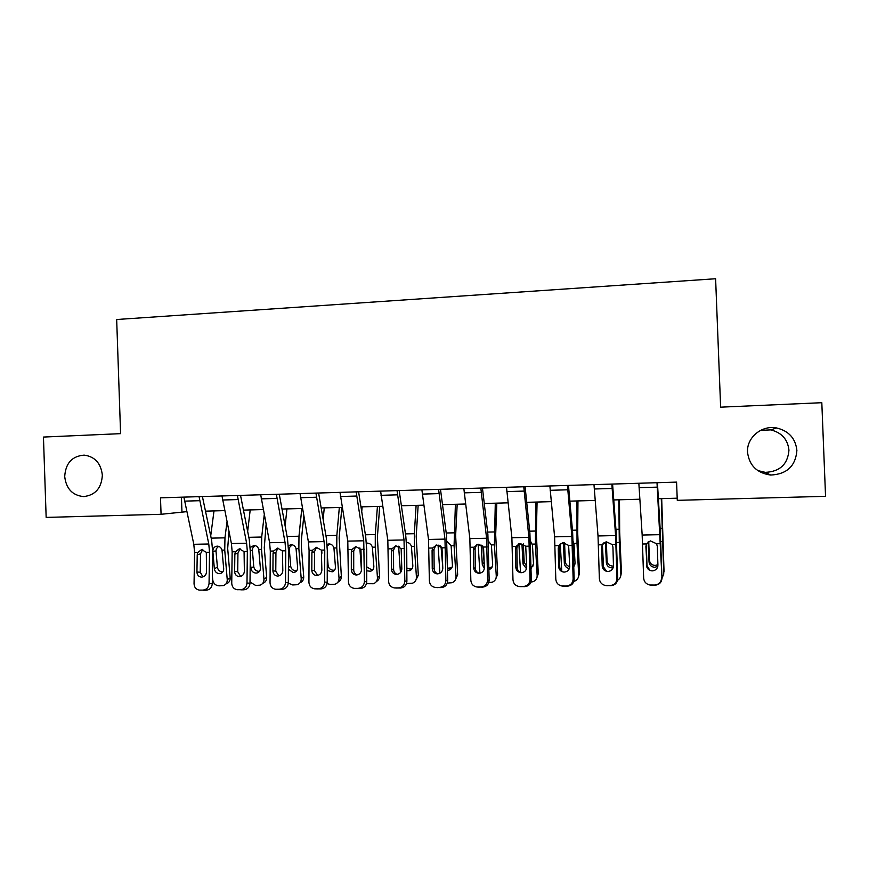 <?xml version="1.0" encoding="UTF-8"?>
<svg xmlns="http://www.w3.org/2000/svg" width="869" height="869" viewBox="0 0 869 869"><rect width="100%" height="100%" fill="white"/><g stroke="black" fill="none" stroke-linecap="round" stroke-linejoin="round"><path stroke-width="1.3" d="M102.346 475.169C101.532 488.15 95.264 495.287 83.554 496.59C72.431 495.384 66.142 488.693 64.708 476.516C65.577 463.242 72.051 456.106 84.13 455.117C94.895 456.605 100.967 463.296 102.346 475.169M760.625 430.351L770.684 429.883C781.655 432.556 787.738 439.312 788.954 450.164C787.792 464.231 779.917 471.628 765.328 472.356L757.714 470.553M796.895 450.457C795.602 466.056 786.858 474.257 770.662 475.05C756.91 473.062 749.208 465.447 747.536 452.206C746.525 437.65 761.668 424.93 776.614 427.961C788.791 430.915 795.548 438.421 796.895 450.457M161.069 514.296L46.155 517.403L43.45 437.064L120.585 433.653L116.674 319.51L715.611 278.743L720.629 407.17L821.813 402.705L825.55 496.329L677.277 500.338L676.571 482.11L160.493 497.828L161.069 514.296L186.694 511.656M205.464 511.146L224.669 510.614M243.429 510.103L263.231 509.56M281.99 509.038L302.412 508.484M321.161 507.963L342.223 507.387M360.95 506.877L382.675 506.279M401.391 505.769L423.79 505.15M442.484 504.639L465.578 503.998M484.25 503.488L508.061 502.836M526.701 502.325L551.25 501.652M569.868 501.141L595.167 500.446M613.753 499.936L639.834 499.219M658.376 498.708L677.201 498.198M181.436 497.187L181.947 511.787M657.007 482.708L661.982 578.048C661.689 582.339 659.386 584.718 655.074 585.195L654.607 585.043C658.952 584.555 661.266 582.165 661.57 577.842M657.431 482.686L660.266 530.677L661.982 578.048M638.845 483.262L642.169 535.032L643.647 578.07C644.048 581.85 646.123 584.153 649.882 585L654.607 585.043M651.022 585.076L655.074 585.195M651.511 585.228L649.056 584.826M646.417 544.385L645.884 546.568L646.981 565.578L646.351 545.439M646.981 565.578L649.882 570.346M645.884 546.568L646.427 543.94L650.37 540.887L656.595 543.744L657.312 546.362L657.92 565.122C657.681 568.565 655.823 570.477 652.358 570.868L651.283 570.781C648.372 570.064 646.764 568.228 646.46 565.295M661.287 498.632L663.742 574.159M661.689 498.621L664.046 571.932M661.982 578.493L663.731 573.833M657.822 566.36L654.802 567.294C651.446 567.022 649.523 565.274 649.045 562.058L648.122 541.887M648.73 541.496L649.447 560.244C649.925 563.438 651.837 565.176 655.172 565.447L657.898 564.687M611.841 484.076L615.589 535.576L616.979 578.406L617.696 578.602C617.392 582.849 615.122 585.217 610.874 585.684L610.114 585.543C614.383 585.065 616.675 582.686 616.979 578.406M612.58 484.055L616.099 531.622L617.696 578.602M593.983 484.62L598.013 535.945L599.36 578.624C599.751 582.415 601.815 584.707 605.552 585.51L610.114 585.543M603.14 543.451L601.696 547.383L602.184 565.958L602.999 566.24L602.478 546.264M606.584 585.576L610.874 585.684M607.366 585.728L605.65 585.532M602.999 566.24L606.595 571.335M601.696 547.383L602.25 544.776L606.214 541.735L612.243 544.591L612.938 547.177L613.449 565.784C613.199 569.195 611.374 571.096 607.963 571.487L606.996 571.411C604.085 570.727 602.489 568.913 602.184 565.958M567.435 485.434L571.878 536.477L573.138 578.96L574.148 579.145C573.833 583.36 571.585 585.706 567.403 586.173L566.349 586.032C570.553 585.554 572.812 583.197 573.138 578.96M568.478 485.402L572.649 532.556L574.148 579.145M549.881 485.967L554.596 536.836L555.802 579.178C556.182 582.969 558.235 585.25 561.95 586.01L566.349 586.032M560.396 543.625L558.246 548.187L558.648 566.61L559.745 566.881L559.31 547.068M562.884 586.064L567.403 586.173M563.959 586.217L561.95 586.01M559.745 566.881C559.94 569.412 561.211 571.129 563.568 572.052M558.246 548.187L558.8 545.602L562.775 542.571L568.63 545.417L569.727 566.436C569.467 569.825 567.653 571.704 564.307 572.095L563.416 572.03C560.527 571.378 558.93 569.564 558.648 566.61M523.768 486.759L528.884 537.368L530.025 579.504L531.307 579.688C530.981 583.87 528.754 586.184 524.648 586.651L523.312 586.51C527.45 586.043 529.688 583.707 530.025 579.504M525.104 486.727L529.916 533.468L531.307 579.688M506.508 487.292L511.884 537.726L512.971 579.71C513.329 583.501 515.36 585.771 519.043 586.51L523.312 586.51M518.261 544.027L516.859 547.861L515.502 548.98L515.817 567.251L517.196 567.511L516.859 547.861M519.901 586.553L524.648 586.651M521.259 586.694L519.043 586.51M517.196 567.511C517.381 570.075 518.674 571.802 521.052 572.682M515.502 548.98L516.056 546.416L520.031 543.397L525.723 546.232L526.712 567.088C526.44 570.444 524.659 572.313 521.357 572.693L520.553 572.638C517.674 572.008 516.099 570.216 515.817 567.251M602.402 544.494L603.597 568.608M618.793 499.794L619.315 542.441L620.857 574.398L621.444 572.519L620.803 575.604M619.488 499.773L619.673 532.002L621.444 572.519M617.544 580.264C619.782 578.939 620.879 576.983 620.857 574.398M613.134 567.794L612.048 567.913C608.734 567.642 606.844 565.915 606.356 562.721L605.454 542.712L603.912 542.745M606.388 541.702L607.04 560.918C607.518 564.09 609.397 565.806 612.688 566.077L613.449 566.012M560.288 543.766L561.754 571.052M576.973 500.946L577.016 543.266L578.667 574.963L579.525 573.095L578.472 576.907M577.961 500.913L577.689 532.903L579.525 573.095M573.236 541.735L574.04 544.309L575.039 563.21L573.855 566.718M573.833 581.394L574.822 581.079C577.396 579.84 578.678 577.809 578.667 574.963M569.38 568.511C566.425 567.989 564.752 566.284 564.35 563.373L563.373 543.527L560.44 543.581M564.568 542.56L565.295 561.58C565.621 564.22 567.099 565.893 569.727 566.599M573.833 565.741L574.887 564.731M518.88 543.722L520.531 572.497M535.815 502.076L535.38 544.07L537.151 575.517L538.269 573.649L536.76 578.07M537.075 502.043L536.358 533.783L538.269 573.649M530.503 541.181L532.469 545.113L533.523 563.851L531.1 568.424M537.151 575.517C537.161 578.406 535.858 580.449 533.229 581.643L530.926 582.089M526.495 568.76L522.997 564.014L521.965 544.331L518.912 544.385M523.29 543.875L524.203 562.232L526.701 566.447M531.078 567.12L533.229 565.86M480.829 488.074L486.586 538.248L487.607 580.036L489.171 580.21C488.823 584.359 486.629 586.662 482.577 587.118L480.97 586.988C485.043 586.521 487.259 584.207 487.607 580.036M482.447 488.02L487.878 534.37L489.171 580.21M463.85 488.584L469.857 538.595L470.835 580.242C471.183 584.022 473.181 586.271 476.831 586.988L480.97 586.988M476.733 544.57L475.082 548.643L473.453 549.762L473.692 567.881L475.332 568.141L475.082 548.643M477.613 587.02L482.577 587.118M479.243 587.162L477.168 587.02M475.332 568.141C475.506 570.694 476.777 572.399 479.134 573.279M473.453 549.762L474.018 547.22L477.972 544.211L483.522 547.035L484.402 567.718C484.131 571.042 482.36 572.899 479.112 573.279L478.374 573.236C475.517 572.628 473.953 570.846 473.692 567.881M478.135 544.19L479.916 573.203M495.287 503.184L494.407 544.863L496.275 576.06L497.644 574.213L495.699 579.091M496.818 503.14L495.688 534.652L497.644 574.213M488.476 541.257L491.387 544.917L492.658 564.492C492.669 566.881 491.582 568.532 489.388 569.445L489.019 569.564M496.275 576.06C496.297 578.993 494.972 581.035 492.31 582.187L488.78 582.599M484.359 568.543L482.306 564.654L481.198 545.113L478.2 545.178M482.719 545.884L484.37 565.024M488.986 567.913L492.223 566.86M438.595 489.356L444.971 539.106L445.873 580.557L447.698 580.731C447.339 584.848 445.178 587.129 441.191 587.585L439.323 587.455C443.331 586.999 445.515 584.696 445.873 580.557M440.485 489.301L446.514 535.25L447.698 580.731M421.889 489.866L428.515 539.443L429.373 580.764C429.71 584.544 431.687 586.771 435.304 587.455L439.323 587.455M435.793 545.211L433.979 549.414L432.089 550.522L432.241 568.5L434.142 568.75L433.979 549.414M436.021 587.487L441.191 587.585M437.911 587.629L435.717 587.487M434.142 568.75C434.304 571.27 435.532 572.975 437.835 573.844M432.089 550.522L432.643 548.002L436.596 545.015L442.006 547.828L442.788 568.337C442.495 571.639 440.746 573.486 437.552 573.855L436.868 573.822C434.033 573.236 432.49 571.465 432.241 568.5M397.046 490.627L404.031 539.953L404.824 581.068L406.898 581.242C406.529 585.326 404.378 587.596 400.468 588.041L398.339 587.911C402.282 587.466 404.443 585.185 404.824 581.068M399.197 490.561L405.801 536.13L406.725 548.915L406.898 581.242M380.611 491.126L387.835 540.29L388.584 581.274C388.899 585.043 390.844 587.259 394.428 587.922L398.339 587.911M395.438 545.895L393.527 550.175L391.376 551.272L391.452 569.108L393.603 569.358L393.527 550.175M395.091 587.955L400.468 588.041M397.231 588.074L394.884 587.955M393.603 569.358C393.755 571.835 394.939 573.507 397.166 574.387M391.376 551.272L391.941 548.774L395.862 545.808L401.152 548.6L401.826 568.956C401.532 572.226 399.805 574.051 396.655 574.42L396.025 574.387C393.212 573.833 391.691 572.063 391.452 569.108M356.171 491.865L363.742 540.79L364.415 581.578L366.74 581.752C366.36 585.793 364.241 588.041 360.385 588.487L358.017 588.367C361.895 587.922 364.035 585.652 364.415 581.578M358.582 491.8L365.74 536.988L366.696 549.675L366.74 581.752M339.996 492.365L347.796 541.115L348.436 581.785C348.741 585.532 350.652 587.737 354.194 588.378L358.017 588.367M355.682 546.601L353.716 550.913L351.315 552.021L351.315 569.706L353.716 569.955L353.716 550.913M354.813 588.4L360.385 588.487M357.202 588.53L354.671 588.4M353.716 569.955C353.835 572.378 354.976 574.029 357.116 574.92M351.315 552.021L351.88 549.534L355.779 546.59L360.939 549.36L361.526 569.553C361.222 572.801 359.516 574.615 356.409 574.985L355.823 574.952C353.042 574.409 351.543 572.66 351.315 569.706M315.947 493.092L324.083 541.604L324.756 550.044L324.658 582.078L327.222 582.241C326.82 586.26 324.724 588.487 320.933 588.932L318.326 588.813C322.149 588.367 324.256 586.119 324.658 582.078M318.608 493.016L326.309 537.835L327.309 550.414L327.222 582.241M300.033 493.581L308.397 541.93L309.082 550.349L308.929 582.273C309.212 586.021 311.102 588.204 314.6 588.824L318.326 588.813M316.512 547.34L314.524 551.652L311.884 552.749L311.808 570.303L314.437 570.542L314.524 551.652M315.175 588.845L320.933 588.932M317.793 588.965L315.078 588.845M314.437 570.542L317.685 575.441M311.884 552.749L312.449 550.283L316.316 547.361L321.367 550.11L321.856 570.151C321.541 573.377 319.857 575.169 316.805 575.539L316.262 575.506C313.503 574.985 312.025 573.247 311.808 570.303M276.364 494.298L285.043 542.419L285.749 550.794L285.521 582.567L288.312 582.73C287.911 586.716 285.836 588.932 282.088 589.367L279.253 589.258C283.022 588.813 285.108 586.586 285.521 582.567M279.264 494.211L287.487 538.661L288.53 551.152L288.312 582.73M260.7 494.776L269.607 542.734L270.313 551.087L270.031 582.762C270.302 586.488 272.16 588.661 275.614 589.269L279.253 589.258M277.917 548.078L275.94 552.369L273.062 553.466L272.92 570.879L275.777 571.118L275.94 552.369M276.157 589.291L282.088 589.367M279.003 589.399L276.103 589.291M275.777 571.118L278.862 575.941M273.062 553.466L273.637 551.022L277.472 548.122L282.414 550.848L282.816 570.737C282.49 573.931 280.817 575.712 277.819 576.071L277.309 576.049C274.582 575.539 273.116 573.812 272.92 570.879M438.063 545.015L439.899 573.258M455.399 504.281L454.074 545.645L456.04 576.592L457.659 574.757L455.291 579.992M457.181 504.237L455.638 535.51L457.659 574.757M447.133 541.669L451.109 545.699L452.434 565.111C452.445 567.533 451.359 569.184 449.154 570.064L447.6 570.314M456.04 576.592C456.073 579.558 454.737 581.6 452.054 582.719L447.318 583.099M442.777 567.261L441.028 546.492M447.578 568.228L451.88 567.761M398.621 546.199L400.446 572.66M416.11 505.356L414.328 533.696L414.361 546.416L416.436 577.125L418.293 575.289L415.534 580.796M418.152 505.302L416.208 536.347L418.293 575.289M406.518 542.343C409.027 542.582 410.668 543.961 411.439 546.471L412.829 565.73C412.851 568.174 411.754 569.814 409.538 570.661L406.844 570.727M416.436 577.125C416.468 580.112 415.132 582.154 412.417 583.229L406.529 583.523M406.822 568.011L410.059 569.097L412.167 568.576M359.831 547.872L361.461 570.39M362.123 506.844L361.721 511.722M377.428 506.421L375.289 534.544L375.267 547.166L377.439 577.635L379.525 575.821C379.59 578.396 378.558 580.296 376.407 581.524M379.71 506.355L377.385 537.172L379.525 575.821M367.326 543.125L367.533 543.125C369.998 543.364 371.628 544.733 372.388 547.22L373.844 566.338C373.866 568.793 372.768 570.433 370.542 571.259L366.729 570.814M377.439 577.635C377.472 580.655 376.136 582.686 373.409 583.729L366.468 583.686M366.729 566.838L371.389 569.673L373.094 569.325M321.769 551.228L321.921 553.205M324.256 507.876L323.159 519.543M339.334 507.463L336.846 535.391L336.77 547.915L339.029 578.157L341.343 576.343C341.408 579.091 340.268 581.035 337.911 582.176M341.843 507.398L339.149 537.987L341.343 576.343M327.092 544.331L329.134 543.907C331.567 544.135 333.175 545.493 333.935 547.97L335.445 566.936C335.477 569.401 334.38 571.031 332.154 571.835L327.255 570.455M339.029 578.157C339.073 581.176 337.737 583.208 335.01 584.229L330.372 584.511L327.081 583.599M327.298 554.791L328.091 565.35C328.612 568.359 330.35 569.988 333.305 570.249L334.641 570.021M329.862 543.972L327.515 545.928M286.955 508.908L285.13 525.962M301.804 508.495L298.979 536.216L298.86 548.654L301.206 578.656L303.726 576.864C303.792 579.753 302.553 581.73 300.011 582.784M303.781 516.099L301.489 538.791L301.402 547.035L303.726 576.864M288.367 545.678L291.321 544.667C293.722 544.896 295.308 546.243 296.068 548.697L297.622 567.522C297.665 569.999 296.568 571.617 294.352 572.399L293.222 572.562L288.399 569.228M301.206 578.656C301.25 581.698 299.914 583.718 297.198 584.707L292.701 584.956L288.291 583.164M292.212 544.776L289.692 547.264L289.344 549.566L290.637 565.947C291.158 568.934 292.886 570.553 295.786 570.803L296.796 570.672M237.4 495.482L246.622 543.212L247.35 551.522L246.992 583.056L250 583.208C249.588 587.162 247.535 589.356 243.852 589.801L240.8 589.682C244.504 589.247 246.568 587.031 246.992 583.056M240.539 495.395L249.262 539.486L250.348 551.869L250 583.208M221.997 495.96L231.415 543.527L232.153 551.804L231.741 583.251C231.99 586.955 233.826 589.106 237.237 589.703L240.8 589.682M240.083 548.697L237.943 553.086L234.847 554.172L234.63 571.454L237.715 571.683L237.943 553.086M240.822 589.834L243.852 589.801M237.715 571.683L240.637 576.429M234.847 554.172L235.423 551.75L239.225 548.86L244.07 551.576L244.374 571.313C244.037 574.485 242.397 576.256 239.431 576.614L238.953 576.592C236.259 576.093 234.826 574.376 234.63 571.454M250.207 509.918L247.654 531.35M264.241 514.785L261.699 537.031L261.515 549.371L263.948 579.156L266.685 577.364C266.74 580.405 265.414 582.393 262.71 583.349M266.099 524.485L264.274 547.763L266.685 577.364M250.25 547.427L254.074 545.417C256.442 545.645 258.006 546.981 258.766 549.425L260.374 568.109C260.418 570.585 259.331 572.204 257.115 572.953L256.051 573.106C253.172 572.845 251.467 571.226 250.935 568.25L250.261 560.136M263.948 579.156C264.002 582.208 262.677 584.207 259.961 585.174L255.595 585.413L250.011 582.024M255.106 545.558L252.738 547.991L252.401 550.283L253.748 566.534C254.269 569.499 255.964 571.107 258.832 571.357L259.527 571.291M199.055 496.655L208.777 543.994L209.538 552.239L209.049 583.534L212.286 583.686C211.862 587.607 209.831 589.79 206.203 590.214L202.933 590.105C206.583 589.671 208.625 587.477 209.049 583.534M202.412 496.557L211.634 540.29L212.753 552.586L212.286 583.686M183.88 497.122L193.809 544.298L194.58 552.521L194.048 583.718C194.276 587.411 196.079 589.551 199.457 590.127L202.933 590.105M202.825 549.306L200.533 553.781L197.22 554.867L196.937 572.019L200.228 572.236L200.533 553.781M203.216 590.247L206.203 590.214M200.228 572.236L202.988 576.907M197.22 554.867L197.795 552.456L201.565 549.599L206.311 552.304L206.529 571.878C206.192 575.028 204.563 576.777 201.641 577.135L201.195 577.114C198.534 576.636 197.111 574.93 196.937 572.019M212.394 576.169L212.72 579.829C213.383 583.523 215.49 585.521 219.042 585.847L223.279 585.63C225.983 584.696 227.309 582.697 227.243 579.645L230.187 577.863C230.252 580.905 228.927 582.893 226.233 583.827M214.002 510.907L210.711 535.945M226.983 521.889L224.962 537.835L224.734 550.088L227.243 579.645M228.949 531.524L227.689 548.48L230.187 577.863M212.862 550.316C213.318 547.796 214.773 546.405 217.239 546.156L217.391 546.156C219.727 546.373 221.269 547.709 222.019 550.142L223.681 568.674C223.735 571.161 222.66 572.769 220.444 573.507L219.444 573.638C216.598 573.377 214.915 571.78 214.382 568.826L212.753 550.316M218.564 546.34L216.327 548.708L216.001 550.979L217.391 567.109C217.923 570.053 219.596 571.65 222.431 571.9L222.833 571.878M656.595 543.744L660.451 543.679M642.593 544.016L646.427 543.94M642.169 535.032L660.038 534.663M639.084 487.672L657.225 487.14M662.308 541.604L660.788 541.637M661.874 528.276L660.125 528.319M649.045 562.058L649.447 560.244M612.243 544.591L616.034 544.515M598.48 544.852L602.25 544.776M598.013 535.945L615.589 535.576M594.255 488.997L612.091 488.476M568.63 545.417L572.356 545.352M555.085 545.678L558.8 545.602M554.596 536.836L571.878 536.477M550.175 490.312L567.718 489.79M525.723 546.232L529.395 546.166M512.406 546.482L516.056 546.416M511.884 537.726L528.884 537.368M506.833 491.593L524.083 491.083M619.315 542.441L616.675 542.495M618.956 529.221L615.925 529.286M606.356 562.721L607.04 560.918M606.171 543.483L605.411 543.712M577.016 543.266L573.898 543.321M576.723 530.144L572.443 530.231M564.35 563.373L565.295 561.58M564.372 544.287L563.34 544.515M535.38 544.07L532.317 544.124M535.152 531.057L529.677 531.176M522.997 564.014L524.203 562.232M523.225 545.08L521.921 545.319M483.522 547.035L487.14 546.97M470.422 547.285L474.018 547.22M469.857 538.595L486.586 538.248M464.198 492.853L481.165 492.354M494.407 544.863L491.387 544.917M494.244 531.947L487.607 532.089M482.306 564.654L483.761 562.873M482.697 545.862L481.165 546.09M442.006 547.828L445.558 547.752M429.112 548.067L432.643 548.002M428.515 539.443L444.971 539.106M422.269 494.103L438.954 493.603M401.152 548.6L404.65 548.535M388.465 548.839L391.941 548.774M387.835 540.29L404.031 539.953M381.013 495.319L397.437 494.83M360.939 549.36L364.383 549.295M348.458 549.599L351.88 549.534M347.796 541.115L363.742 540.79M340.431 496.525L356.583 496.047M321.367 550.11L324.756 550.044M309.082 550.349L312.449 550.283M308.397 541.93L324.083 541.604M300.489 497.709L316.392 497.231M282.414 550.848L285.749 550.794M270.313 551.087L273.637 551.022M269.607 542.734L285.043 542.419M261.178 498.871L276.831 498.404M454.074 545.645L451.109 545.699M453.966 532.827L446.221 533.001M440.333 545.906L438.117 545.949M414.361 546.416L411.439 546.471M414.328 533.696L405.475 533.892M399.512 546.699L398.654 546.72M375.267 547.166L372.388 547.22M375.289 534.544L365.393 534.761M336.77 547.915L333.935 547.97M336.846 535.391L325.929 535.63M327.265 565.958L328.091 565.35M298.86 548.654L296.068 548.697M298.979 536.216L287.085 536.477M288.421 567.424L290.637 565.947M289.344 549.566L288.53 549.653M244.07 551.576L247.35 551.522M232.153 551.804L235.423 551.75M231.415 543.527L246.622 543.212M222.497 500.023L237.9 499.556M261.515 549.371L258.766 549.425M261.699 537.031L248.838 537.314M250.935 568.25L253.748 566.534M252.401 550.283L250.348 550.457M206.311 552.304L209.538 552.239M194.58 552.521L197.795 552.456M193.809 544.298L208.777 543.994M184.413 501.141L199.566 500.696M224.734 550.088L222.019 550.142M224.962 537.835L211.178 538.139M214.382 568.826L217.391 567.109M216.001 550.979L212.862 551.239M83.554 496.59L86.324 496.384M770.662 475.05L765.328 472.356M776.614 427.961L770.684 429.883M657.409 564.937L657.062 566.784M606.356 585.663L605.552 585.51M531.448 566.99L531.078 567.566M490.811 567.642L489.388 569.445M450.805 568.272L449.154 570.064M411.439 568.88L409.538 570.661M372.671 569.477L370.542 571.259M334.5 570.064L332.154 571.835M296.72 570.781L294.352 572.399M259.299 571.585L257.115 572.953M222.453 572.334L220.444 573.507"/></g></svg>
